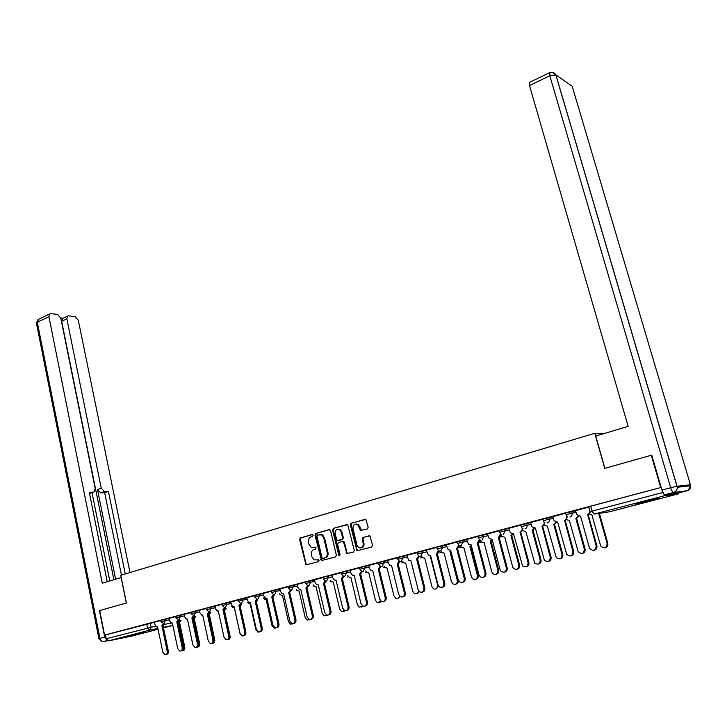 <?xml version="1.0" encoding="UTF-8"?>
<svg xmlns="http://www.w3.org/2000/svg" width="727" height="727" viewBox="0 0 727 727"><rect width="100%" height="100%" fill="white"/><g stroke="black" fill="none" stroke-linecap="round" stroke-linejoin="round"><path stroke-width="1.09" d="M313.119 535.263L312.119 534.545L300.396 537.944L299.615 539.607L305.967 564.834L318.49 561.662L319.044 560.499L318.553 559.826L314.164 559.908L311.919 556.827L311.447 554.792C311.047 552.102 311.892 550.33 313.982 549.458L315.518 549.021L316.072 547.858L315.609 547.195L311.12 547.249L308.975 544.241L308.502 542.215C308.103 539.534 308.948 537.753 311.038 536.871L312.565 536.435L313.119 535.263M127.788 636.134L143.746 632.526L127.788 636.134M643.259 501.666L635.198 504.256L651.165 500.576L659.344 497.95L643.259 501.666M367.335 528.983L368.171 527.257L365.908 519.378L351.168 523.195L350.341 524.912L356.993 550.73L371.733 547.049L372.578 545.323L369.907 535.908L363.027 537.407L362.191 539.134L363.209 543.333C363.318 547.104 361.792 548.503 358.656 547.549L356.948 545.077L352.995 528.683C352.922 524.839 354.485 523.449 357.675 524.54L360.483 530.519L367.335 528.983M104.588 635.089L99.708 610.535L126.407 603.01L120.773 575.293L594.777 433.274L604.737 468.37L651.274 455.266L660.698 487.553L104.588 635.089L105.46 634.916L106.224 638.751L155.623 626.165M330.531 530.655L329.067 529.619L315.818 533.464L315.018 535.145L321.47 560.553L335.574 556.973L336.383 555.292L330.531 530.655M333.32 528.384L347.733 524.612L354.303 550.357L353.476 552.066L346.806 553.547L343.726 542.542L342.253 541.488L338.409 542.569L337.601 544.269L340.091 554.71L338.955 555.819L332.512 530.074L333.32 528.384L347.342 524.44M661.997 490.234L664.632 495.687L678.336 493.887L678.727 492.933M651.274 455.266L651.783 455.247M660.698 487.553L590.66 506.21L588.761 506.864L590.106 511.672M105.46 634.916L154.515 622.312M132.523 635.916L108.459 640.869L106.224 638.751M175.589 616.632L169.082 618.359L169.773 621.003L171.454 623.057L172.363 623.021L177.742 648.657L179.805 651.092C181.586 651.092 182.377 649.911 182.177 647.566L176.77 621.867L178.351 619.822M190.792 612.607L184.058 614.388L184.767 617.059L186.448 619.113L187.402 619.086L192.891 644.94L194.963 647.384C196.799 647.403 197.617 646.212 197.408 643.831L191.883 617.905L193.5 615.814M206.268 608.499L199.316 610.344L200.034 613.034L202.888 615.878M222.035 604.319L214.847 606.227L215.574 608.944L217.246 611.007L218.309 610.989L224.025 637.288L226.106 639.751C228.051 639.824 228.923 638.615 228.714 636.143L222.962 609.771L224.643 607.563M238.102 600.066L230.804 602.011M254.468 595.731L246.78 597.767L247.534 600.529L249.188 602.592L250.379 602.601L256.331 629.355L258.403 631.827C260.475 631.972 261.402 630.745 261.202 628.164L255.204 601.338L256.949 598.993M271.144 591.305L263.338 593.386M288.137 586.798L279.931 588.979L280.713 591.787L282.33 593.85L283.666 593.886L289.873 621.122L291.918 623.593C294.126 623.821 295.135 622.585 294.935 619.877L288.674 592.569L290.491 590.079M305.467 582.209L296.979 584.453L297.779 587.298L299.37 589.343L300.787 589.406L307.13 616.887L309.148 619.359C311.438 619.631 312.483 618.386 312.283 615.615L305.903 588.061L307.748 585.48M323.133 577.529L314.364 579.846L315.173 582.709L316.736 584.753L318.244 584.835L324.733 612.561L326.714 615.024C329.086 615.369 330.176 614.115 329.985 611.271L323.46 583.472L325.342 580.791L323.433 578.81L332.612 576.775M341.145 572.749L332.221 575.13M359.52 567.878L350.16 570.359L351.005 573.276L352.477 575.275L354.194 575.421L360.974 603.664L362.864 606.091C365.417 606.591 366.608 605.327 366.435 602.319L359.62 574.003L361.573 571.122L359.838 569.196L369.143 567.133M378.267 562.916L368.734 565.452M397.396 557.845L387.409 560.49L389.617 565.379L391.608 565.633L398.687 594.395L400.441 596.767C403.203 597.467 404.512 596.213 404.376 593.005L397.251 564.152L399.259 561.026L397.724 559.181L407.156 557.109M416.916 552.665L406.593 555.401L408.747 560.272L410.882 560.59L418.116 589.624L419.779 591.932C422.66 592.778 424.05 591.533 423.923 588.198L416.635 559.081L418.679 555.81M436.836 547.386L426.313 550.194M457.183 541.997L446.169 544.914L448.159 549.685L450.64 550.185L458.21 579.782L459.637 581.927C462.772 583.109 464.317 581.9 464.271 578.292L456.638 548.612L458.719 545.005L457.547 543.387L467.188 541.279M477.957 536.49L466.589 539.507L468.479 544.196L471.141 544.814L478.902 574.703L480.174 576.729C483.437 578.129 485.073 576.947 485.082 573.185L477.276 543.205L479.375 539.47M499.185 530.864L487.435 533.981L489.216 538.571L492.088 539.334L500.022 569.514L501.139 571.386C504.529 573.049 506.265 571.913 506.337 567.96L498.349 537.689L500.494 533.909M520.868 525.112L508.727 528.329L510.39 532.8L513.489 533.727L522.531 565.897C526.057 567.86 527.902 566.778 528.066 562.625L520.087 532C521.732 531.373 522.395 530.119 522.068 528.22L521.25 526.557L531.119 524.421M543.024 519.242L530.483 522.568L532.019 526.875L535.345 528.011L544.396 560.235C548.031 562.562 549.985 561.544 550.257 557.173L542.097 526.239C543.778 525.603 544.45 524.331 544.114 522.422L544.541 522.349M565.67 513.244L552.847 516.652M588.825 507.11L575.439 510.645L576.738 514.543L580.528 516.179L589.579 548.422C593.377 551.593 595.558 550.748 596.149 545.904L587.58 514.334C589.333 513.671 590.042 512.362 589.688 510.418L589.751 510.409M566.051 514.634L565.606 512.998L575.639 510.863M543.396 520.623L542.96 518.996L552.911 516.87M521.232 526.484L520.796 524.876L530.674 522.749M499.54 532.209L499.122 530.619L508.909 528.502M478.311 537.826L477.893 536.244L487.617 534.136M457.528 543.314L457.119 541.751L466.761 539.652M437.172 548.694L436.782 547.14L446.351 545.05M417.234 553.965L416.853 552.42L426.349 550.348M397.714 559.127L397.333 557.6L406.766 555.528M378.576 564.179L378.204 562.671L387.573 560.608M359.829 569.132L359.465 567.633L368.762 565.588M341.445 573.994L341.09 572.503L350.332 570.468M323.424 578.756L323.079 577.283L332.257 575.248M305.749 583.427L305.413 581.963L314.527 579.946M288.419 588.007L288.083 586.553L297.143 584.544M271.416 592.505L271.089 591.06L280.086 589.061M254.732 596.912L254.414 595.486L263.356 593.496M238.365 601.238L238.047 599.82L246.935 597.839M222.289 605.482L221.989 604.073L230.822 602.11M206.523 609.653L206.223 608.254L215.001 606.3M195.209 611.225L195.518 612.661L191.037 613.788L190.738 612.361L199.471 610.407M175.825 617.768L175.534 616.387L184.213 614.451M160.885 621.712L160.603 620.349L169.227 618.413M594.777 433.274L604.519 433.428M160.658 620.594L154.369 622.257L155.042 624.884L156.723 626.928L157.586 626.883L162.857 652.31L164.92 654.736C166.656 654.709 167.419 653.546 167.219 651.247L161.912 625.756L163.466 623.757M315.454 547.131L314.318 547.449M318.39 559.754L317.272 560.063M312.528 534.554L301.178 537.853L300.396 539.507L306.031 563.734L307.048 564.806M329.567 529.601L316.59 533.373L315.791 535.045L321.543 559.472L322.579 560.544M317.49 535.008L316.936 536.181L321.988 557.654L323.006 558.391L324.633 557.945C326.759 557.073 327.623 555.283 327.214 552.575L323.733 537.853L321.697 534.908L317.49 535.008M323.615 558.3L323.006 558.391M319.989 534.418L322.461 534.808L324.496 537.753L327.977 552.456C328.386 555.164 327.523 556.955 325.405 557.827L323.769 558.272M342.526 541.451L343.853 541.515L344.489 542.433L346.897 552.493L347.96 553.574M334.084 528.293L333.275 529.983L339.8 555.737M341.236 532.128L339.609 529.719C336.528 528.765 335.029 530.156 335.12 533.891L337.119 540.524L341.79 539.561L342.608 537.862L341.236 532.128L341.99 532.037L340.363 529.629L338.11 529.247M338.437 540.588L337.955 540.652M341.99 532.037L343.362 537.762L342.544 539.461L338.709 540.552M356.039 523.985L358.42 524.449L361.655 530.601M361.019 547.913C363.309 547.513 364.291 545.959 363.954 543.233L363.209 543.333M369.452 535.717L363.773 537.308L362.937 539.025L363.954 543.233M365.472 519.178L351.923 523.113L351.096 524.821L357.093 549.685L358.175 550.775M181.068 620.285L179.533 622.212L178.478 622.421L180.014 620.494M181.432 650.865L181.468 650.874C183.186 650.847 183.949 649.702 183.749 647.439L178.478 622.421M179.533 622.212L184.803 647.203C185.012 649.347 184.313 650.501 182.686 650.656M164.556 623.575L163.012 625.529L168.31 650.992C168.528 653.191 167.81 654.364 166.156 654.5M161.912 625.756L163.012 625.529M195.808 616.414L194.245 618.368L193.2 618.577L194.763 616.623M186.975 619.168L187.502 619.586M196.226 647.266C197.998 647.257 198.78 646.103 198.58 643.804L193.2 618.577M194.245 618.368L199.625 643.559C199.843 645.721 199.134 646.885 197.49 647.048M209.231 614.46L208.549 614.588L209.376 614.415L214.71 639.86C214.938 642.023 214.22 643.204 212.548 643.386M211.293 643.595L212.956 643.068M208.54 614.56L209.785 612.679M210.821 612.479L209.376 614.415M121.227 577.538L102.271 583.172L48.918 316.681L37.304 322.261L99.935 638.397L104.715 637.143L99.435 610.607L126.316 603.037L121.136 577.547M115.629 579.192L97.482 489.516L101.235 488.171L66.848 318.835L61.659 321.298L62.895 318.335M101.235 488.171L104.47 491.543L100.717 492.879L97.482 489.516M125.262 573.948L108.405 491.343L104.47 491.543M129.988 572.531L78.289 320.207L75.117 316.627L68.72 315.836L67.529 316.127L66.848 318.835M93.456 492.115L89.566 493.469L94.201 491.843L95.201 488.462L60.768 318.099L57.506 314.446L50.881 313.628L49.627 313.946L48.918 316.681M63.085 318.244L60.741 317.963M93.338 492.124L89.285 492.333L107.242 581.691M104.715 637.143L106.896 640.205M113.894 579.71L61.659 321.298M92.002 492.633L109.795 580.937M121.427 575.102L104.661 492.67L100.717 492.879M104.661 492.67L108.405 491.343M664.878 494.742L678.573 492.979L687.079 490.761L673.611 492.461L664.878 494.742C663.878 494.569 662.906 492.997 661.943 490.034L651.755 455.129L604.891 468.324L595.731 436.046L628.155 426.376L529.492 85.532L529.656 82.315M179.433 619.668L177.851 621.649L183.268 647.321C183.486 649.529 182.759 650.71 181.087 650.865M176.77 621.867L177.851 621.649M194.572 615.678L192.964 617.696L198.489 643.586C198.707 645.803 197.98 646.994 196.29 647.166M191.883 617.905L192.964 617.696M226.097 608.472L224.234 610.526M216.51 610.589L218.518 611.943M226.388 639.805L228.096 639.515M224.189 610.344L225.006 609.026M224.479 610.48L230.068 636.089C230.305 638.27 229.578 639.451 227.887 639.651M231.804 606.3L233.322 607.845L234.376 607.827L240.046 633.626L242.109 636.034L243.79 635.652M240.101 605.927L240.483 605.218M241.646 604.391L240.201 606.373M245.708 632.254C245.944 634.435 245.208 635.634 243.5 635.852M247.48 602.165L248.997 603.728L250.106 603.719L255.895 629.736L257.949 632.154L259.703 631.781M257.476 600.329L256.449 602.047M260.702 631.554L259.394 631.981M201.706 615.097L202.715 615.078L208.313 641.15L210.394 643.604C212.284 643.649 213.12 642.45 212.92 640.024L207.286 613.879L208.931 611.725M209.985 611.625L208.349 613.67L213.983 639.778C214.22 642.005 213.474 643.213 211.766 643.404M207.286 613.879L208.349 613.67M225.688 607.499L224.025 609.562L229.768 635.898C230.005 638.142 229.259 639.36 227.524 639.56M222.962 609.771L224.025 609.562M230.795 602.001L231.404 604.773L233.076 606.845L234.194 606.836L240.028 633.362L242.109 635.834C244.108 635.934 245.008 634.716 244.808 632.19L238.938 605.591L240.646 603.319M241.682 603.292L239.983 605.391L245.853 631.954C246.099 634.198 245.335 635.434 243.581 635.652M238.938 605.591L239.983 605.391M263.447 597.948L264.955 599.53L266.127 599.539L272.034 625.774L274.088 628.192L275.906 627.837M273.506 596.513L272.97 597.494M276.905 627.601L275.588 628.037M257.967 599.003L256.24 601.129L262.238 627.928C262.483 630.191 261.72 631.436 259.939 631.672M255.204 601.338L256.24 601.129M279.704 593.659L281.204 595.259L282.44 595.277L288.474 621.739L290.509 624.157L292.536 623.711M293.454 623.539L292.081 624.03M263.328 593.377L263.965 596.204L265.609 598.266L266.864 598.285L272.943 625.275L275.006 627.755C277.141 627.928 278.105 626.701 277.905 624.057L271.78 596.994L273.561 594.577M274.57 594.631L272.807 596.794L278.932 623.83C279.186 626.101 278.414 627.356 276.605 627.61M271.78 596.994L272.807 596.794M296.262 589.279L297.743 590.897L299.061 590.933L305.222 617.623L307.239 620.049L309.52 619.459M310.238 619.468L308.884 619.94M291.491 590.188L289.691 592.378L295.944 619.649C296.207 621.93 295.426 623.203 293.59 623.475M288.674 592.569L289.691 592.378M313.137 584.817L314.6 586.453L316 586.507L322.288 613.443L324.287 615.86L326.841 615.069M327.495 615.187L326.005 615.769M308.73 585.635L306.903 587.87L313.282 615.387C313.555 617.686 312.764 618.977 310.902 619.259M305.903 588.061L306.903 587.87M330.322 580.264L331.766 581.927L333.257 582L339.682 609.171L341.645 611.58L344.498 610.553M345.125 610.762L343.453 611.516M347.842 575.63L349.26 577.302L350.85 577.411L357.411 604.819L359.329 607.218L362.491 605.891M363.118 606.191L361.237 607.19M365.708 570.904L367.08 572.585L368.78 572.722L375.486 600.384L377.358 602.765L380.821 601.056M381.466 601.474L379.376 602.774M383.911 566.079L385.246 567.76L387.064 567.951L393.916 595.858L395.724 598.212C397.651 598.848 398.905 598.103 399.486 595.986M400.159 596.594L397.869 598.276M402.476 561.153L403.758 562.843L405.711 563.08L412.709 591.242L414.445 593.559C416.889 594.286 418.216 593.25 418.425 590.442M419.215 591.505L416.725 593.686M421.415 556.119L422.623 557.809L424.732 558.118L431.883 586.544L433.528 588.797C436.364 589.615 437.727 588.397 437.609 585.135L430.411 556.628M438.59 586.107L435.964 588.997M326.314 581L324.451 583.281L330.967 611.043C331.248 613.352 330.449 614.66 328.559 614.96M323.46 583.472L324.451 583.281M332.221 575.121L332.911 578.038L334.429 580.064L336.047 580.173L342.671 608.154L344.616 610.607C347.079 611.016 348.215 609.762 348.033 606.836L341.363 578.783L343.28 576.011L341.454 574.048L350.696 572.004M344.244 576.257L342.335 578.601L349.005 606.618C349.287 608.935 348.478 610.253 346.561 610.58M341.363 578.783L342.335 578.601M362.528 571.413L360.583 573.83L367.389 602.101C367.689 604.428 366.862 605.764 364.927 606.109M359.62 574.003L360.583 573.83M368.734 565.442L369.452 568.414L370.861 570.386L372.715 570.577L379.639 599.075L381.466 601.483C384.129 602.074 385.374 600.811 385.21 597.703L378.24 569.132L380.23 566.133L378.594 564.243L387.954 562.171M381.175 566.469L379.194 568.959L386.155 597.494C386.455 599.839 385.619 601.184 383.656 601.547M378.24 569.132L379.194 568.959M400.213 561.417L398.178 563.988L405.293 592.796C405.611 595.149 404.766 596.513 402.767 596.885M397.251 564.152L398.178 563.988M419.624 556.255L417.552 558.918L424.832 587.998C425.15 590.36 424.295 591.742 422.269 592.141M416.635 559.081L417.552 558.918M450.122 551.484L450.885 551.13M442.161 545.741L442.57 547.358L440.735 550.993L441.871 552.665L444.133 553.047L451.449 581.736L452.976 583.926C455.938 584.899 457.383 583.69 457.292 580.3L449.931 551.529M450.785 551.384L458.146 580.11C458.464 582.436 457.619 583.799 455.593 584.217M426.313 550.175L428.258 555.037L430.557 555.437L437.963 584.753L439.517 586.989C442.516 587.989 443.979 586.762 443.888 583.299L436.436 553.901L438.499 550.475L437.191 548.758L446.76 546.668M439.444 550.975L437.327 553.738L444.779 583.099C445.106 585.48 444.242 586.871 442.18 587.289M436.436 553.901L437.327 553.738M471.432 545.922L469.851 546.331L471.314 545.468M460.436 545.713L461.491 547.395L463.935 547.876L471.414 576.838L472.814 578.937C475.903 580.091 477.421 578.901 477.375 575.375L469.851 546.331M470.687 546.186L478.212 575.193C478.539 577.52 477.684 578.91 475.631 579.337M459.682 545.568L457.519 548.458L465.135 578.101C465.471 580.491 464.598 581.9 462.508 582.336M456.638 548.612L457.519 548.458M492.315 540.197L490.18 541.024L492.115 539.425M480.574 540.425L481.51 541.997L484.146 542.596L491.788 571.84L493.051 573.821C496.268 575.193 497.877 574.03 497.877 570.341L490.18 541.024M490.998 540.888L498.695 570.159C499.031 572.512 498.159 573.912 496.078 574.357M480.338 540.052L478.13 543.06L485.927 572.994C486.272 575.402 485.391 576.829 483.264 577.283M477.276 543.205L478.13 543.06M513.58 534.109L510.936 535.599L512.962 533.845M501.312 535.554L501.939 536.471L504.774 537.217L512.599 566.733L513.689 568.559C517.033 570.186 518.742 569.068 518.814 565.206L510.936 535.599M511.735 535.472L519.605 565.033C519.959 567.387 519.069 568.805 516.952 569.277M501.43 534.4L499.185 537.553L507.164 567.778C507.528 570.195 506.619 571.64 504.465 572.113M498.349 537.689L499.185 537.553M534.999 528.093L532.128 530.065L534.254 528.147M522.595 530.546L525.839 531.71L534.754 563.161C538.216 565.088 540.034 564.016 540.188 559.963L532.128 530.065M532.909 529.938L540.961 559.79C541.324 562.162 540.425 563.598 538.271 564.088M522.977 528.611L520.696 531.928L528.865 562.453C529.229 564.888 528.32 566.351 526.121 566.842M519.878 532.055L520.696 531.928M556.709 522.304L553.774 524.412L556.01 522.213M544.278 525.239L547.349 526.094L556.255 557.6C559.835 559.872 561.753 558.872 562.026 554.601L553.774 524.412M554.528 524.294L562.771 554.437C563.143 556.827 562.235 558.272 560.044 558.781M544.986 522.677L542.669 526.175L551.039 557C551.42 559.454 550.484 560.935 548.258 561.444M543.896 521.604L544.114 522.422M541.879 526.293L542.669 526.175M578.91 516.261L575.893 518.642L578.238 516.025M566.397 519.714L569.323 520.359L578.219 551.884C581.891 554.537 583.926 553.62 584.335 549.121L575.893 518.642M576.62 518.524L585.053 548.967C585.435 551.375 584.517 552.838 582.291 553.365M552.847 516.643L554.128 520.786L557.691 522.159L566.733 554.419C570.459 557.136 572.54 556.2 572.949 551.602L564.588 520.35C566.306 519.705 566.996 518.415 566.651 516.479L567.214 516.397M567.469 516.597L565.133 520.296L573.703 551.439C574.094 553.901 573.149 555.401 570.877 555.937M566.306 515.225L566.651 516.479M564.37 520.414L565.133 520.296M588.943 513.98L591.769 514.489L600.684 545.995C604.41 549.085 606.554 548.267 607.136 543.532L598.675 513.416M599.384 513.307L607.827 543.378C608.217 545.795 607.281 547.286 605.028 547.831M590.533 511.526L588.098 514.28L596.876 545.75C597.276 548.231 596.322 549.748 594.014 550.303M588.77 507.119L589.688 510.418M587.352 514.398L588.098 514.28M664.632 495.687L594.05 514.107L609.571 511.781L678.336 493.887M150.262 623.148L151.071 627.074L149.726 630.1L108.459 640.869M164.32 624.42L171.336 623.021M163.493 627.864L172.862 625.42L163.384 627.328M157.904 628.437L149.726 630.1L147.499 627.91L146.69 623.975M132.414 635.952L158.077 629.273M571.549 511.426L572.022 513.153L576.111 512.571M548.794 517.46L549.258 519.169L553.374 518.56M526.539 523.367L526.993 525.048C527.32 526.957 526.657 528.22 524.994 528.856M504.765 529.138L505.201 530.81L509.354 530.165M483.446 534.79L483.882 536.444L488.044 535.781M462.59 540.325L463.008 541.96L461.127 545.632M422.151 551.048L422.551 552.656L426.758 551.938M402.558 556.246L402.949 557.836L401.177 561.38M383.356 561.335L383.738 562.907L382.002 566.415M364.536 566.324L364.918 567.887L363.209 571.349M346.097 571.213L346.461 572.767L344.789 576.193M328.013 576.011L328.377 577.547L326.732 580.937M310.284 580.709L310.638 582.236L314.882 581.455M292.89 585.326L293.235 586.825L297.488 586.044M275.833 589.851L276.178 591.342L280.431 590.542M259.103 594.286L259.43 595.767L263.692 594.959M242.682 598.639L243.009 600.102L247.262 599.293M226.56 602.91L226.879 604.364L231.141 603.555M210.739 607.109L211.057 608.554L215.31 607.727M191.037 613.788L194.1 615.778L195.518 612.661L199.771 611.834M179.96 615.269L180.26 616.687L184.513 615.86M164.974 619.25L165.274 620.649L169.527 619.813M160.894 621.749L165.274 620.649L163.902 623.702L160.894 621.749M175.834 617.805L180.26 616.687L178.86 619.777L175.834 617.805M206.532 609.699L211.057 608.554L209.612 611.698L208.713 611.68L206.532 609.699M224.461 607.518L222.298 605.527L226.879 604.364L225.415 607.545M240.501 603.274L238.374 601.284L243.009 600.102L241.509 603.319M256.831 598.957L254.741 596.958L259.43 595.767L257.912 599.012M273.479 594.55L271.425 592.55L276.178 591.342L274.624 594.622M290.427 590.051L288.428 588.061L293.235 586.825L291.663 590.151M307.712 585.462L305.758 583.481L310.638 582.236L309.03 585.589M418.688 555.819L417.253 554.029L422.551 552.656L420.751 556.237M479.347 539.389L478.33 537.889L483.882 536.444L481.965 540.161M500.421 533.636L499.558 532.282L505.201 530.81L503.248 534.572M543.941 521.668L543.414 520.696L549.258 519.169C549.594 521.086 548.912 522.377 547.222 523.022M566.433 515.443L566.079 514.716L572.022 513.153C572.367 515.098 571.667 516.397 569.941 517.051M280.313 594.659L279.795 594.813M296.852 590.324L296.252 590.506M313.755 585.853L313.01 586.116M330.74 581.446L330.094 581.636M348.46 576.693L347.497 577.084M366.317 571.976L365.227 572.44M384.51 567.16L383.311 567.705M403.067 562.244L401.749 562.871M421.996 557.218L420.542 557.954M441.289 552.093L439.717 552.929M460.982 546.858L459.282 547.804M481.074 541.506L479.238 542.578M501.575 536.026L500.212 537.117M590.66 506.21L592.032 511.117L662.679 492.552M590.333 512.217L590.124 511.744L592.032 511.117L594.05 514.107M609.644 511.763L608.962 511.872M306.031 563.734L305.258 563.861M300.396 539.507L299.615 539.607M301.178 537.853L300.396 537.944M321.543 559.472L320.771 559.59M315.791 535.045L315.018 535.145M316.59 533.373L315.818 533.464M325.405 557.827L324.633 557.945M327.977 552.456L327.214 552.575M324.496 537.753L323.733 537.853M346.897 552.493L346.143 552.602M344.489 542.433L343.726 542.542M339.245 555.037L338.482 555.155M333.275 529.983L332.512 530.074M342.544 539.461L341.79 539.561M343.362 537.762L342.608 537.862M360.637 529.538L359.892 529.629M359.974 526.802L359.229 526.893M362.937 539.025L362.191 539.134M363.773 537.308L363.027 537.407M357.093 549.685L356.348 549.794M351.096 524.821L350.341 524.912M351.923 523.113L351.168 523.195M179.669 622.176L178.615 622.385M184.803 647.203L183.749 647.439M162.057 625.72L163.148 625.493M167.219 651.247L168.31 650.992M194.391 618.332L193.346 618.541M199.625 643.559L198.58 643.804M214.71 639.86L214.029 640.014M107.242 640.542L103.289 641.577L107.505 640.705M98.917 638.697L36.495 323.388L38.595 319.262M103.289 641.577C101.662 641.677 100.544 640.614 99.935 638.397L98.927 638.742L102.389 641.596M661.943 490.034L670.694 487.726L549.812 75.762L555.919 74.926L677.055 486.272L690.414 484.773L572.185 86.259L552.057 72.255M549.948 72.546L549.812 75.762L529.492 85.532M670.694 487.726C671.657 490.698 672.629 492.279 673.611 492.461C676.074 491.625 677.282 489.907 677.246 487.29L676.982 486.281L670.694 487.726M687.179 490.734L687.079 490.761C689.46 489.953 690.641 488.29 690.605 485.754L677.246 487.29L555.828 74.872C554.337 72.455 552.266 71.728 549.612 72.691L529.338 82.469M690.441 484.873L690.605 485.754L688.187 490.316M176.906 621.83L177.997 621.612M182.177 647.566L183.268 647.321M192.037 617.868L193.109 617.659M197.408 643.831L198.489 643.586M207.431 613.842L208.504 613.624M212.92 640.024L213.983 639.778M223.116 609.735L224.17 609.526M228.714 636.143L229.768 635.898M239.092 605.555L240.137 605.346M244.808 632.19L245.853 631.954M255.359 601.293L256.404 601.093M261.202 628.164L262.238 627.928M271.943 596.949L272.97 596.758M277.905 624.057L278.932 623.83M288.846 592.532L289.855 592.332M294.935 619.877L295.944 619.649M306.067 588.025L307.067 587.834M312.283 615.615L313.282 615.387M323.624 583.427L324.615 583.236M329.985 611.271L330.967 611.043M341.536 578.737L342.508 578.556M348.033 606.836L349.005 606.618M359.792 573.957L360.756 573.785M366.435 602.319L367.389 602.101M378.422 569.077L379.367 568.914M385.21 597.703L386.155 597.494M397.433 564.107L398.36 563.943M404.376 593.005L405.293 592.796M416.825 559.027L417.743 558.872M423.923 588.198L424.832 587.998M458.146 580.11L457.292 580.3M436.627 553.847L437.518 553.692M443.888 583.299L444.779 583.099M470.887 546.141L470.042 546.286M478.212 575.193L477.375 575.375M456.838 548.558L457.71 548.403M464.271 578.292L465.135 578.101M491.198 540.833L490.38 540.97M498.695 570.159L497.877 570.341M477.475 543.16L478.33 543.014M485.082 573.185L485.927 572.994M511.935 535.417L511.136 535.554M519.605 565.033L518.814 565.206M498.558 537.635L499.394 537.498M506.337 567.96L507.164 567.778M533.118 529.892L532.337 530.01M540.961 559.79L540.188 559.963M520.087 532L520.905 531.873M528.066 562.625L528.865 562.453M554.746 524.24L553.992 524.358M562.771 554.437L562.026 554.601M542.097 526.239L542.887 526.112M550.257 557.173L551.039 557M576.838 518.469L576.102 518.587M585.053 548.967L584.335 549.121M564.588 520.35L565.352 520.232M572.949 551.602L573.703 551.439M607.827 543.378L607.136 543.532M587.58 514.334L588.316 514.225M596.149 545.904L596.876 545.75M384.047 567.487L384.565 567.214M402.513 562.643L403.131 562.307M421.351 557.718L422.06 557.3M440.562 552.684L441.362 552.184M460.164 547.549L461.054 546.949M480.165 542.315L481.156 541.606M500.576 536.962L501.657 536.144M306.749 564.706L305.967 564.834M322.243 560.426L321.47 560.553M322.461 534.808L321.697 534.908M347.561 553.429L346.806 553.547M343.853 541.515L343.089 541.615M339.718 555.701L338.955 555.819M340.363 529.629L339.609 529.719M361.228 530.419L360.483 530.519M358.42 524.449L357.675 524.54M357.739 550.612L356.993 550.73M36.405 322.979L38.022 319.544L49.627 313.946M67.529 316.127L62.349 318.59"/></g></svg>
